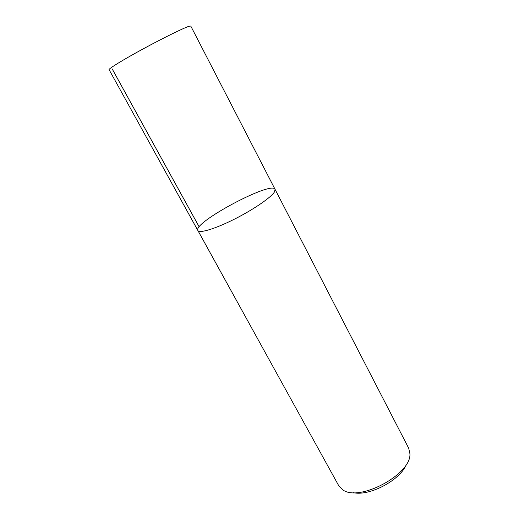 <?xml version="1.0" encoding="UTF-8"?>
<svg xmlns="http://www.w3.org/2000/svg" width="519" height="519" viewBox="0 0 519 519"><rect width="100%" height="100%" fill="white"/><g stroke="black" fill="none" stroke-linecap="round" stroke-linejoin="round"><path stroke-width="0.78" d="M274.583 191.725C271.515 197.168 253.746 209.436 234.536 219.102C215.314 228.814 199.322 233.621 197.882 230.527C192.426 222.768 271.664 180.463 275.051 189.325L274.583 191.725C271.515 197.168 253.746 209.436 234.536 219.102C215.314 228.814 199.322 233.621 197.882 230.527L338.693 485.648L342.566 489.677C358.694 502.58 411.658 474.301 409.913 453.716L408.713 448.26L275.051 189.325L274.583 191.725M406.494 464.064C400.908 479.841 369.281 496.722 353.063 492.596M275.051 189.325L190.771 26.047L189.072 26.268C183.713 27.929 163.284 37.958 143.218 48.857C123.126 59.756 108.354 68.832 109.087 69.663L197.882 230.533M112.195 68.93L199.186 226.881"/></g></svg>
